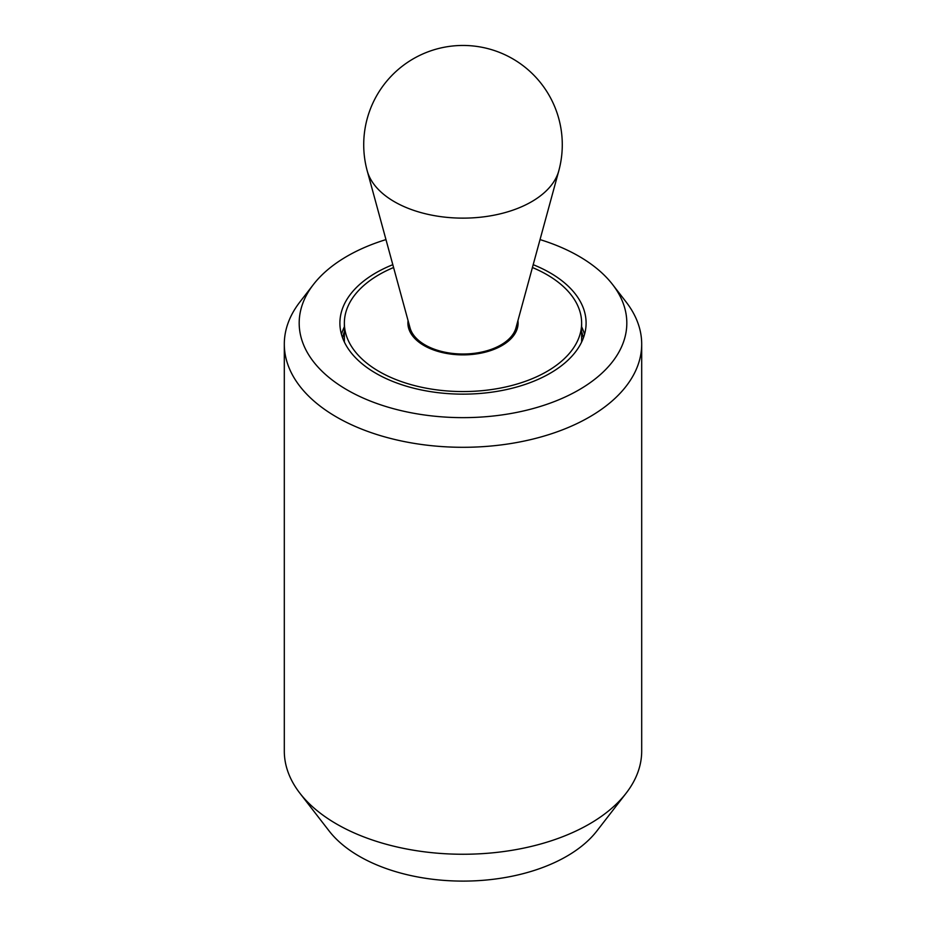 <?xml version="1.0" encoding="UTF-8"?>
<svg xmlns="http://www.w3.org/2000/svg" width="926" height="926" viewBox="0 0 926 926"><rect width="100%" height="100%" fill="white"/><g stroke="black" fill="none" stroke-linecap="round" stroke-linejoin="round"><path stroke-width="1.39" d="M392.809 264.686A123.1 71.07 0 0 0 339.9 323.07A123.1 71.07 0 0 0 375.956 373.328A123.1 71.07 0 0 0 510.11 388.735A123.1 71.07 0 0 0 586.1 323.07A123.1 71.07 0 0 0 550.044 272.811A123.1 71.07 0 0 0 533.191 264.686M584.526 334.413A123.1 71.07 0 0 0 581.632 326.797M385.968 239.602A163.809 94.568 0 0 0 313.463 284.456L299.874 302.015A178.695 103.168 0 0 0 284.305 344.125A178.695 103.168 0 0 0 336.636 417.082A178.695 103.168 0 0 0 531.385 439.445A178.695 103.168 0 0 0 641.695 344.125A178.695 103.168 0 0 0 626.126 302.015L612.537 284.456A163.809 94.568 0 0 0 578.831 256.201A163.809 94.568 0 0 0 540.032 239.602M313.463 284.456A163.809 94.568 0 0 0 347.169 389.939A163.809 94.568 0 0 0 555.889 400.97A163.809 94.568 0 0 0 612.537 284.456M284.305 344.125L284.305 751.079A178.695 103.168 0 0 0 299.874 793.2A178.695 103.168 0 0 0 336.636 824.036A178.695 103.168 0 0 0 626.126 793.2A178.695 103.168 0 0 0 641.695 751.079L641.695 344.125M626.126 793.2L596.842 831.016A146.609 84.648 180 0 1 359.334 856.307A146.609 84.648 180 0 1 329.158 831.016L299.874 793.2M344.368 326.797A123.1 71.07 0 0 0 341.474 334.413M393.585 267.521A118.632 68.489 0 0 0 344.368 323.07A118.632 68.489 0 0 0 379.116 371.5A118.632 68.489 0 0 0 508.397 386.35A118.632 68.489 0 0 0 581.632 323.07A118.632 68.489 0 0 0 546.884 274.64A118.632 68.489 0 0 0 532.415 267.521M517.935 320.616A55.097 31.808 180 0 1 518.097 323.07A55.097 31.808 180 0 1 484.09 352.459A55.097 31.808 180 0 1 424.039 345.56A55.097 31.808 180 0 1 407.903 323.07A55.097 31.808 180 0 1 408.065 320.616M581.632 331.682A121.121 69.925 180 0 1 583.368 337.978M558.783 170.859L515.956 327.873A53.615 30.952 180 0 1 479.587 352.493A53.615 30.952 180 0 1 425.092 344.947A53.615 30.952 180 0 1 410.044 327.873L367.217 170.859A96.964 55.977 180 0 0 394.441 201.741A96.964 55.977 180 0 0 493.002 215.388A96.964 55.977 180 0 0 558.783 170.859A99.279 99.279 0 0 0 402.393 66.105A99.279 99.279 0 0 0 367.217 170.859M342.632 337.978A121.121 69.925 180 0 1 344.368 331.682M344.368 342.041L344.368 323.07M581.632 342.041L581.632 323.07M516.615 330.42L516.615 325.477M409.385 330.42L409.385 325.477"/></g></svg>
